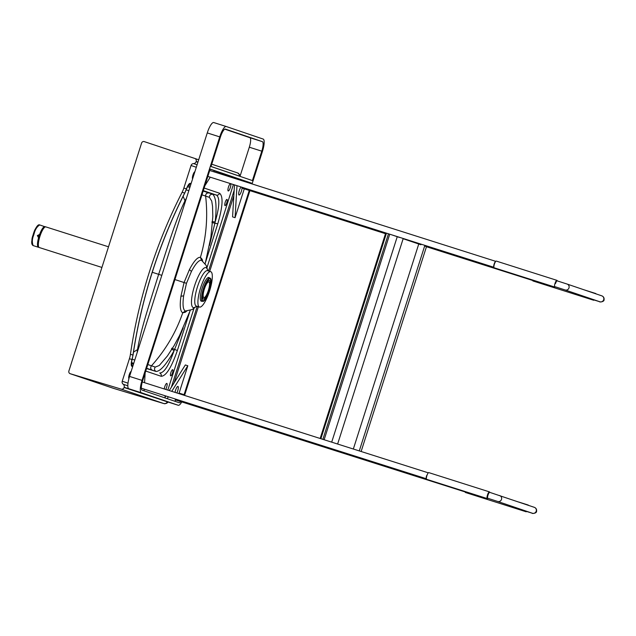 <?xml version="1.0" encoding="UTF-8"?>
<svg xmlns="http://www.w3.org/2000/svg" width="636" height="636" viewBox="0 0 636 636"><rect width="100%" height="100%" fill="white"/><g stroke="black" fill="none" stroke-linecap="round" stroke-linejoin="round"><path stroke-width="0.95" d="M165.734 389.431A3.792 0.97 107.6 0 0 167.022 385.678A3.792 0.97 107.6 0 0 166.839 383.413A3.792 0.97 107.6 0 0 166.831 383.405A3.792 0.97 107.6 0 0 165.368 385.146A3.792 0.97 107.6 0 0 164.255 388.962M228.221 190.975A3.792 0.97 107.6 0 0 228.229 190.975A3.792 0.97 107.6 0 0 230.296 187.668A3.792 0.97 107.6 0 0 230.526 183.756A3.792 0.97 107.6 0 0 230.526 183.748A3.792 0.97 107.6 0 0 228.459 187.064A3.792 0.97 107.6 0 0 228.221 190.975M172.674 369.667A3.252 0.827 107.6 0 0 172.666 369.667A3.252 0.827 107.6 0 0 170.893 372.505A3.252 0.827 107.6 0 0 170.694 375.86A3.252 0.827 107.6 0 0 170.702 375.86A3.252 0.827 107.6 0 0 172.475 373.022A3.252 0.827 107.6 0 0 172.674 369.667M225.009 205.611L225.009 205.611A3.252 0.827 107.6 0 0 226.782 202.773A3.252 0.827 107.6 0 0 226.98 199.418L226.98 199.418A3.252 0.827 107.6 0 0 225.208 202.256A3.252 0.827 107.6 0 0 225.009 205.611M131.167 371.384A3.792 0.97 107.6 0 0 129.219 374.795A3.792 0.97 107.6 0 0 128.933 378.571M202.057 301.178A12.458 3.18 -72.4 0 1 201.342 301.241A12.458 3.18 -72.4 0 1 200.65 294.158A12.458 3.18 -72.4 0 1 204.283 282.781A12.458 3.18 -72.4 0 1 208.878 277.495A12.458 3.18 -72.4 0 1 209.371 277.868M199.489 307.069L196.333 306.067A18.571 4.746 -72.4 0 1 195.3 295.517A18.571 4.746 -72.4 0 1 200.714 278.544A18.571 4.746 -72.4 0 1 207.575 270.666L210.739 271.667A18.571 4.746 -72.4 0 1 206.35 299.19A18.571 4.746 -72.4 0 1 199.489 307.069A18.571 4.746 -72.4 0 1 198.464 296.519A18.571 4.746 -72.4 0 1 203.87 279.546A18.571 4.746 -72.4 0 1 210.739 271.667M208.147 270.841L207.018 268.67A20.948 5.35 107.6 0 0 198.209 276.549A20.948 5.35 107.6 0 0 194.536 285.906A20.948 5.35 107.6 0 0 192.104 295.684A20.948 5.35 107.6 0 0 194.719 307.371L196.898 306.25M207.455 269.513L206.167 265.387L201.517 260.267C198.925 259.909 195.562 263.646 191.42 271.469L186.475 283.314L183.637 295.859C182.468 304.684 183.033 309.74 185.322 311.036L192.128 309.565L195.57 306.934M202.622 260.967L202.129 259.265L200.427 257.357C197.613 256.936 193.948 261.014 189.433 269.592L184.058 282.535L174.932 279.562M201.97 194.847L209.427 197.375L211.716 201.032L212.543 206.255L212.822 216.733L210.898 237.156L205.166 263.662M203.17 191.07L208.823 192.923C206.708 192.835 205.643 193.877 205.627 196.055C208.012 217.075 206.279 237.506 200.427 257.357L201.517 260.267M180.195 281.271L184.058 282.535L180.195 281.271M161.814 275.348L158.65 274.331C167.252 248.191 175.83 219.348 184.996 200.777L186.507 197.947M212.026 221.646L215.151 221.924A30.592 5.923 -78.2 0 1 214.936 222.934L209.467 245.496M209.427 197.375C209.435 195.196 210.508 194.147 212.639 194.242C216.057 197.128 216.892 206.35 215.151 221.924C219.555 206.732 219.992 197.788 216.471 195.101A2.711 2.616 -71.3 0 0 219.571 193.249L204.14 188.033M211.947 222.568L217.766 223.832C222.791 206.565 223.395 196.373 219.571 193.249M184.996 200.777L183.136 196.27M186.133 189.862L188.836 190.673M188.431 185.163A2.711 2.616 -71.3 0 0 190.299 183.351C189.202 183.279 187.906 185.124 186.404 188.884L185.76 190.577A27.046 25.806 108.5 0 1 184.631 193.098C171.736 218.522 160.94 244.828 152.25 272.017C143.593 299.214 137.161 326.904 132.956 355.087A27.046 25.806 -71.5 0 1 132.415 357.798L131.962 359.547A2.711 0.509 -165.3 0 0 132.089 359.443C130.873 365.493 131.676 363.538 131.485 364.11L131.247 363.689M196.301 167.268L191.046 165.495L183.86 188.025A27.078 26.179 108.7 0 1 182.127 192.247A505.803 489.012 -71.3 0 0 130.444 354.236L133.035 355.134C137.233 326.944 143.664 299.246 152.338 272.049C161.019 244.852 171.815 218.538 184.726 193.106L182.127 192.247M191.046 165.495A2.711 2.616 108.7 0 1 193.583 163.587A2.711 2.616 108.7 0 0 196.111 161.687L196.19 161.449A2.441 2.353 108.7 0 0 194.719 158.428A2.441 2.353 108.7 0 0 194.711 158.428L144.293 141.621A2.162 2.091 108.7 0 0 141.605 143.044L68.879 371.019A2.162 2.091 -71.3 0 0 70.246 373.722L121.126 389.097A2.441 2.353 -71.3 0 0 124.084 387.483L167.681 401.912M152.266 272.28L158.65 274.331C150.525 300.629 140.818 329.09 137.527 349.593L137.122 352.718M188.184 185.156L188.622 184.949C188.495 185.426 188.797 183.717 186.443 189.051A2.711 0.533 -159.3 0 0 186.404 188.884L183.86 188.025M186.443 189.051L185.76 190.577M130.444 354.236A27.078 26.179 -71.3 0 1 129.418 358.688L122.231 381.218A2.711 2.616 -71.3 0 0 123.193 384.231A2.711 2.616 -71.3 0 1 124.155 387.245L124.084 387.483M186.69 311.123L185.211 312.292L182.747 312.785C180.242 311.394 179.63 305.876 180.934 296.233L184.058 282.535L186.475 283.314M147.814 364.547L151.471 365.803C165.599 350.031 176.021 332.358 182.747 312.785L185.322 311.036M146.63 368.26L152.266 370.2C150.494 369.055 150.231 367.592 151.471 365.803L155.295 367.067L159.246 365.509L167.379 356.009L174.097 345.634L179.495 335.609L190.259 310.416M152.266 370.2L156.098 371.48C160.511 371.249 166.513 364.285 174.105 350.595A30.592 5.955 113.5 0 0 174.518 349.649L183.184 327.906M171.41 348.989L174.105 350.595C168.898 365.509 164.104 372.982 159.716 372.998A2.711 2.616 108.7 0 1 161.178 376.289L145.739 371.066M171.871 348.186L177.341 350.571C171.442 367.536 166.052 376.115 161.178 376.289M132.161 359.173L134.776 360.087M137.527 349.593L133.496 352.121M131.445 363.84A2.711 2.616 108.7 0 1 131.906 366.384C130.984 365.772 131 363.49 131.962 359.547L129.418 358.688M70.246 373.722L113.399 388.326L164.16 403.661M133.035 355.134L132.415 357.798M194.878 171.728A3.792 0.97 107.6 0 0 192.947 175.035A3.792 0.97 107.6 0 0 192.597 178.883M39.48 234.756A9.993 2.552 107.6 0 0 39.05 236.035A9.993 2.552 107.6 0 0 38.661 237.331L38.2 237.188M38.709 247.022A10.534 2.695 -72.4 0 1 38.057 246.593A10.534 2.695 -72.4 0 1 37.643 244.908A9.993 2.552 107.6 0 0 38.438 246.386L38.462 246.394M44.512 227.354L44.488 227.346A9.993 2.552 107.6 0 0 42.994 228.093M38.232 237.196L37.373 235.503L39.504 234.756L37.882 235.678L38.406 237.252M38.772 225.462C34.098 228.149 33.485 234.74 33.287 234.207C33.899 231.973 37.27 223.498 39.742 224.953L39.742 224.953C34.662 227.942 34.05 235.042 33.843 234.382C34.352 234.286 30.814 239.677 33.167 245.591L38.406 247.261A10.828 2.767 -72.4 0 1 38.677 237.339L38.788 237.371A10.581 2.703 -72.4 0 0 38.732 247.07M38.136 237.109A7.362 1.884 107.6 0 0 38.526 235.98A7.362 1.884 107.6 0 0 38.915 234.652M42.986 228.093A10.534 2.695 -72.4 0 1 44.289 226.957A10.534 2.695 -72.4 0 1 44.297 226.957A10.534 2.695 -72.4 0 1 45.069 226.98M38.057 246.593L38.057 246.593C37.317 245.059 37.556 241.982 38.788 237.371M33.183 245.599L33.152 245.591A0.811 0.787 108.9 0 1 33.152 245.591C31.943 244.876 31.49 243.373 31.8 241.084L33.263 234.199L33.843 234.382L33.287 234.207C33.716 234.199 30.464 239.215 32.659 244.621M209.324 290.739A12.219 3.132 -72.4 0 1 202.669 301.369A12.219 3.132 -72.4 0 1 203.401 288.712A12.219 3.132 -72.4 0 1 210.063 278.083A12.219 3.132 -72.4 0 1 209.324 290.739M203.576 288.776A11.504 2.949 -72.4 0 1 209.84 278.767A11.504 2.949 -72.4 0 1 209.149 290.684A11.504 2.949 -72.4 0 1 202.884 300.693A11.504 2.949 -72.4 0 1 203.576 288.776M208.735 290.541A9.794 2.512 -72.4 0 1 203.401 299.071A9.794 2.512 -72.4 0 1 203.989 288.919A9.794 2.512 -72.4 0 1 209.331 280.389A9.794 2.512 -72.4 0 1 208.735 290.541M204.363 289.046A8.244 2.115 -72.4 0 1 208.854 281.867A8.244 2.115 -72.4 0 1 208.362 290.413A8.244 2.115 -72.4 0 1 203.87 297.584A8.244 2.115 -72.4 0 1 204.363 289.046M175.059 392.388A4.333 1.105 -72.4 0 1 176.371 388.222A4.333 1.105 -72.4 0 1 177.953 386.41A4.333 1.105 -72.4 0 1 177.961 386.41A4.333 1.105 -72.4 0 1 178.207 388.811A4.333 1.105 -72.4 0 1 176.864 392.961M241.982 187.262A4.333 1.105 -72.4 0 1 241.108 192.088A4.333 1.105 -72.4 0 1 239.041 195.021A4.333 1.105 -72.4 0 1 239.033 195.014A4.333 1.105 -72.4 0 1 239.049 191.42A4.333 1.105 -72.4 0 1 241.116 186.992M244.272 188.852L235.066 217.687L236.99 185.68M237.371 179.265L237.419 178.462L246.593 181.57L246.41 182.135M234.875 178.478L234.923 177.667L237.419 178.462M235.066 217.687L232.569 216.892L234.493 184.885M210.15 169.192L214.364 170.623L213.664 171.736M210.254 177.182L204.856 185.784M145.151 372.895L144.563 382.705M144.181 389.113L144.078 390.806M167.189 398.653L168.349 396.792M171.768 391.347L187.819 365.748L179.098 393.088A9.206 2.353 -72.4 0 1 178.923 393.62M169.271 390.552L185.33 364.953L187.819 365.748M165.853 395.997L164.716 397.818M175.806 400.02A9.206 2.353 -72.4 0 1 174.439 401.117M180.791 401.602A9.206 2.353 -72.4 0 1 179.074 402.691L142.114 390.138A9.206 2.353 -72.4 0 1 142.687 380.614L210.182 169.096L251.578 183.16L251.403 183.725M174.137 382.793L198.408 306.727M209.705 271.334L233.841 195.681M249.256 190.434L184.09 394.678A9.206 2.353 -72.4 0 1 183.915 395.202M251.578 183.16L246.593 181.57M234.923 177.77L214.276 170.758M211.025 166.473L239.152 175.989A2.441 2.353 108.7 0 0 237.689 172.968L211.748 164.191L237.681 172.968A2.441 2.353 108.7 0 1 237.689 172.968L239.573 174.725L240.003 176.363L249.312 147.21A9.206 2.353 107.6 0 0 249.884 137.686L224.81 129.164M261.786 151.169L252.405 180.576L211.009 166.513L220.39 137.106A9.206 2.353 -72.4 0 1 225.406 129.092L262.358 141.645A9.206 2.353 -72.4 0 1 261.786 151.169L249.312 147.21M181.769 401.912A11.917 3.045 -72.4 0 1 178.255 405.275A11.917 3.045 -72.4 0 1 178.239 405.267L141.295 392.714A11.917 3.045 -72.4 0 1 142.035 380.392L219.738 136.883A11.917 3.045 -72.4 0 1 226.225 126.508A11.917 3.045 -72.4 0 1 226.241 126.516L263.185 139.069A11.917 3.045 -72.4 0 1 262.445 151.392L252.063 183.931M249.916 190.641L184.742 394.9A11.917 3.045 -72.4 0 1 184.575 395.409M165.781 401.308A11.917 3.045 107.6 0 0 165.789 401.316L178.255 405.275M213.752 122.549L226.225 126.508L213.768 122.549A11.917 3.045 107.6 0 0 213.752 122.549A11.917 3.045 107.6 0 0 207.264 132.924L129.561 376.425A11.917 3.045 107.6 0 0 128.822 388.755L141.295 392.714M364.587 459.128L362.846 459.438L324.098 446.265L426.311 478.741M175.218 398.971A3.116 0.795 107.6 0 0 175.48 399.917L465.107 491.922M432.067 247.65L430.405 247.976L424.649 246.021M242.698 187.493A3.116 0.795 107.6 0 0 242.96 188.431L385.488 233.706M391.545 234.779L493.894 267.287M391.577 234.787L207.845 176.418M526.401 511.217A3.116 0.795 -72.4 0 0 526.751 511.503L526.33 511.726A3.522 0.898 -72.4 0 1 526.083 511.757L465.465 492.502A3.522 0.898 -72.4 0 1 465.258 492.288L465.059 491.811A3.116 0.795 -72.4 0 1 464.988 491.493M465.258 492.288A3.522 0.898 -72.4 0 1 465.162 491.548M526.083 511.757A3.522 0.898 -72.4 0 1 525.789 511.002M527.888 505.143A3.522 0.898 -72.4 0 1 528.222 505.048A3.522 0.898 -72.4 0 1 528.397 505.223L528.452 505.334M594.191 300.009L593.833 300.192A3.522 0.898 -72.4 0 1 593.587 300.224L532.96 280.969A3.522 0.898 -72.4 0 1 532.761 280.754L532.563 280.277A3.116 0.795 -72.4 0 1 532.491 279.967M532.761 280.754A3.522 0.898 -72.4 0 1 532.658 280.023M593.587 300.224A3.522 0.898 -72.4 0 1 593.293 299.532M593.992 299.874A3.116 0.795 -72.4 0 1 593.929 299.747A3.116 0.795 107.6 0 0 594.127 299.985L599.486 301.671C599.525 302.37 604.216 301.838 604.057 299.842C604.327 297.91 603.58 296.583 601.823 295.851A3.116 3.013 -71.2 0 1 603.691 299.715A3.116 3.013 -71.2 0 1 599.82 301.75L599.915 301.782M595.336 293.649A3.522 0.898 -72.4 0 1 595.717 293.514A3.522 0.898 -72.4 0 1 595.9 293.689L595.996 293.872M487.971 498.33L487.542 498.545A3.522 0.898 -72.4 0 1 487.295 498.584L426.669 479.329A3.522 0.898 -72.4 0 1 426.47 479.107L426.271 478.638A3.116 0.795 -72.4 0 1 426.637 475.601A3.116 0.795 -72.4 0 1 426.645 475.561M426.47 479.107A3.522 0.898 -72.4 0 1 426.883 475.68A3.522 0.898 -72.4 0 1 428.513 472.675A3.522 0.898 -72.4 0 1 428.799 472.62L489.426 491.874A3.522 0.898 -72.4 0 1 489.609 492.041L489.776 492.367M487.295 498.584A3.522 0.898 -72.4 0 1 487.51 494.943A3.522 0.898 -72.4 0 1 489.426 491.874M487.963 498.322A3.116 0.795 -72.4 0 1 488.011 495.102A3.116 0.795 -72.4 0 1 488.027 495.062A3.116 0.795 -72.4 0 1 489.72 492.344L534.343 507.337A3.116 3.013 -71.2 0 1 536.212 511.193A3.116 3.013 -71.2 0 1 532.34 513.228L532.427 513.26M555.403 286.828L555.037 287.019A3.522 0.898 -72.4 0 1 554.799 287.059L494.172 267.796A3.522 0.898 -72.4 0 1 493.973 267.581L493.767 267.104A3.116 0.795 -72.4 0 1 494.132 264.075A3.116 0.795 -72.4 0 1 495.579 261.42L496.016 261.15A3.522 0.898 -72.4 0 1 496.303 261.086L556.929 280.349A3.522 0.898 -72.4 0 1 557.104 280.516L557.303 280.897M493.973 267.581A3.522 0.898 -72.4 0 1 494.387 264.155A3.522 0.898 -72.4 0 1 496.016 261.15M554.799 287.059A3.522 0.898 -72.4 0 1 555.013 283.41A3.522 0.898 -72.4 0 1 556.929 280.349M555.514 283.569A3.116 0.795 -72.4 0 1 557.255 280.881M388.469 233.802L322.881 439.349M324.145 439.746L389.725 234.199M426.486 246.649L361.129 451.496M385.734 232.935L320.154 438.482M320.886 438.713L386.473 233.166M189.433 269.592L191.42 271.469M208.823 192.923L216.471 195.101L203.305 190.641M205.627 262L217.766 223.832M187.461 186.73L189.894 187.35M191.086 183.613L190.299 183.351M190.251 186.229L188.169 185.521M194.735 158.436L198.694 159.771L194.719 158.428M196.19 161.449L197.963 162.053M196.111 161.687L197.891 162.283M124.155 387.245L167.117 401.785A8.181 2.091 107.6 0 0 167.355 401.809M193.583 163.587L197.096 164.78M233.388 184.535A16241.874 4148.914 -72.4 0 1 207.002 267.541M193.988 308.341A16241.874 4148.914 -72.4 0 1 167.817 390.091M171.338 387.252A16244.45 4149.574 107.6 0 0 197.232 306.353M208.529 270.96A16244.45 4149.574 107.6 0 0 234.167 190.315M180.934 296.233L183.637 295.859M155.295 367.067C154.031 368.856 154.302 370.327 156.098 371.48L146.542 368.538M189.584 312.292L177.341 350.571M131.493 362.504L133.719 363.379M133.488 364.118L131.437 363.426M132.678 366.646L131.906 366.384M121.126 389.097L164.096 403.637A2.441 2.353 -71.3 0 0 167.045 402.024M165.121 397.174A2.711 2.616 108.7 0 1 165.185 395.791M127.995 383.166L122.231 381.218M123.193 384.231L127.812 385.798M108.51 246.8L45.84 226.893C42.501 225.224 35.6 246.887 39.265 247.531A10.828 2.767 -72.4 0 1 39.265 247.531A10.828 2.767 -72.4 0 1 39.941 236.314A10.828 2.767 -72.4 0 1 45.84 226.893A10.828 2.767 -72.4 0 1 45.856 226.893M38.669 246.879A10.725 2.743 -72.4 0 1 39.853 236.354A10.725 2.743 -72.4 0 1 44.965 227.076M38.74 237.355A10.78 2.751 107.6 0 0 38.86 247.245A10.828 2.767 -72.4 0 1 38.406 247.261L38.876 247.269M44.297 226.957C42.819 227.768 41.261 230.383 39.615 234.795A10.581 2.703 -72.4 0 1 45.124 226.957M45.323 226.885A10.78 2.751 107.6 0 0 39.567 234.779M39.504 234.756A10.828 2.767 -72.4 0 1 44.965 226.615A10.828 2.767 -72.4 0 1 45.347 226.885L39.742 224.953M179.098 393.088L184.09 394.678M262.358 141.645L249.884 137.686M165.765 401.308L178.239 405.267M219.738 136.883L207.264 132.924M142.035 380.392L129.561 376.425M487.836 498.282L497.622 501.438A3.116 3.013 -71.2 0 0 501.494 499.403A3.116 3.013 -71.2 0 0 499.626 495.539M526.449 511.233A3.116 0.795 107.6 0 0 526.648 511.471L531.998 513.149C532.046 513.856 536.736 513.316 536.569 511.328C536.84 509.396 536.1 508.061 534.343 507.337M555.315 286.804L565.11 289.96A3.116 3.013 -71.2 0 0 568.982 287.917A3.116 3.013 -71.2 0 0 567.113 284.061L557.2 280.866M185.847 190.601L184.726 193.106M168.111 402.055L166.664 403.311L164.12 403.645L113.415 388.334L70.183 373.706M132.503 357.83L132.089 359.443M39.281 247.539L101.927 267.438M202.669 301.369L200.793 300.78M210.063 278.083L208.274 277.519M203.401 299.071L201.93 298.602M209.331 280.389L207.853 279.927M142.281 381.982L428.314 472.842M141.351 388.214L324.098 446.265M497.622 501.438L532.34 513.228M567.113 284.061L601.823 295.851M209.737 170.488L495.714 261.332M532.69 280.468L426.462 246.728M420.953 244.765L403.145 238.715M399.448 237.459L391.561 234.779M565.11 289.96L599.82 301.75M331.698 442.147L397.246 236.711M337.629 444.031L403.224 238.484M353.338 449.024L418.75 244.017M359.276 450.908L424.864 245.361M528.222 505.048L519 502.122M595.717 293.514L583.832 289.738M428.076 472.945L428.513 472.675"/></g></svg>
